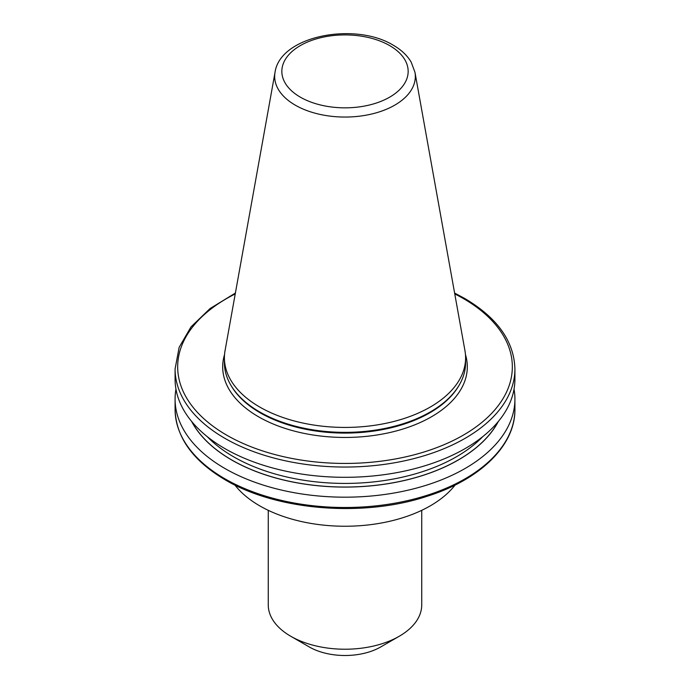 <?xml version="1.0" encoding="UTF-8"?>
<svg xmlns="http://www.w3.org/2000/svg" width="690" height="690" viewBox="0 0 690 690"><rect width="100%" height="100%" fill="white"/><g stroke="black" fill="none" stroke-linecap="round" stroke-linejoin="round"><path stroke-width="1.03" d="M421.737 510.333L421.737 604.923A76.737 44.307 180 0 1 399.26 636.249A76.737 44.307 180 0 1 290.74 636.249L290.74 636.249A76.737 44.307 180 0 1 268.263 604.923L268.263 510.333M399.26 636.249L380.707 646.961A50.499 29.152 180 0 1 309.293 646.961L290.74 636.249L309.293 646.961M414.957 72.252L464.948 350.632A120.595 69.621 180 0 1 465.595 357.808A120.595 69.621 180 0 1 391.152 422.133A120.595 69.621 180 0 1 259.733 407.04A120.595 69.621 180 0 1 224.405 357.808A120.595 69.621 180 0 1 225.052 350.632L275.043 72.252A70.337 40.607 180 0 0 295.268 105.156A70.337 40.607 180 0 0 375.239 113.108A70.337 40.607 180 0 0 414.957 72.252L411.154 62.057C407.178 55.39 401.226 49.784 393.283 45.23C355.169 21.761 280.235 35.578 275.043 72.252M465.595 357.808L465.595 362.742A120.595 69.621 180 0 1 458.85 385.693A120.595 69.621 180 0 1 259.733 411.973A120.595 69.621 180 0 1 231.15 385.693A120.595 69.621 180 0 1 224.405 362.742L224.405 357.808M455.081 485.053A120.595 69.621 180 0 1 259.733 505.856A120.595 69.621 180 0 1 234.919 485.053M454.615 293.069L464.611 298.399C497.309 317.728 514.076 341.248 514.913 368.952L514.913 379.207A169.913 98.101 180 0 1 410.024 469.838A169.913 98.101 180 0 1 224.854 448.578A169.913 98.101 180 0 1 175.088 379.207L175.088 368.952L179.141 347.337L191.026 326.879L210.088 308.534L235.385 293.069M498.378 421.426A160.287 92.538 180 0 1 345 487.088A160.287 92.538 180 0 1 191.622 421.426M514.041 389.151A169.913 98.101 180 0 1 514.913 399.087A169.913 98.101 180 0 1 345 497.188A169.913 98.101 180 0 1 175.088 399.087A169.913 98.101 180 0 1 175.959 389.151M465.457 354.574A122.32 70.621 180 0 1 401.477 429.473A122.32 70.621 180 0 1 258.509 416.769A122.32 70.621 180 0 1 224.543 354.574M175.088 409.403A169.913 98.101 0 0 0 224.854 478.774A169.913 98.101 0 0 0 410.024 500.034A169.913 98.101 0 0 0 514.913 409.403C515.395 445.464 480.042 479.731 426.903 496.36C363.138 517.509 276.75 510.522 225.388 479.955C192.691 460.627 175.924 437.106 175.088 409.403L175.088 399.087M300.34 97.161A63.161 36.467 0 0 0 389.66 97.161A63.161 36.467 0 0 0 389.66 45.592A63.161 36.467 0 0 0 300.34 45.592A63.161 36.467 0 0 0 300.34 97.161M458.85 385.693L458.264 386.667A119.974 69.267 180 0 1 260.164 412.801A119.974 69.267 180 0 1 231.737 386.667L231.15 385.693M482.75 436.641A157.605 90.994 180 0 1 345 483.423A157.605 90.994 180 0 1 207.25 436.641M498.111 421.745A160.192 92.486 180 0 1 345 487.036A160.192 92.486 180 0 1 191.889 421.745M514.913 368.952A169.913 98.101 180 0 1 345 467.044A169.913 98.101 180 0 1 175.088 368.952M235.238 293.923A167.325 96.6 0 0 0 221.3 431.888A167.325 96.6 0 0 0 460.532 436.718A167.325 96.6 0 0 0 463.318 298.52A167.325 96.6 0 0 0 454.762 293.923M514.913 399.087L514.913 409.403"/></g></svg>
